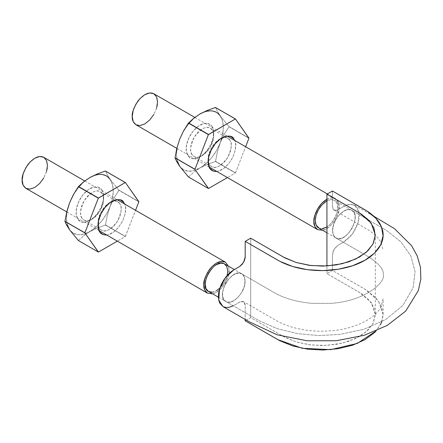 <?xml version="1.0" encoding="UTF-8"?>
<svg xmlns="http://www.w3.org/2000/svg" width="443" height="443" viewBox="0 0 443 443"><rect width="100%" height="100%" fill="white"/><g stroke="black" fill="none" stroke-linecap="round" stroke-linejoin="round"><path stroke-width="0.33" stroke-dasharray="2.21 1.66" d="M381.772 321.745L383.079 315.255L381.478 306.307L375.957 297.846L366.987 290.447L332.438 270.446L332.438 254.875L334.05 249.448L337.943 245.339L343.857 241.922L352.418 233.97L358.082 222.718L358.963 211.942L354.754 205.253L349.748 204.306L343.857 206.333L337.943 209.749L334.05 210.137L332.438 206.571L332.438 190.999L332.449 206.959L333.125 209.251L334.111 210.17L335.423 210.497L336.957 210.215L345.136 205.663L348.309 204.539L351.305 204.267L353.963 204.86L357.828 208.598L358.88 211.527L359.267 215.021L358.957 218.92L357.983 223.05L356.388 227.242L354.25 231.274L351.626 234.995L348.663 238.245L345.507 240.87L337.317 245.743L334.349 248.955L333.28 251.009L332.471 254.138L332.438 270.446L326.934 273.624L326.934 265.95L326.934 273.624L361.228 293.471L369.074 299.944L373.903 307.342L375.293 315.145L373.25 322.953L367.906 330.223L359.539 336.459L348.741 341.287L336.148 344.377L322.62 345.551L309.114 344.748L296.289 341.963L285.082 337.433L250.705 317.637L245.2 320.81L250.705 317.637L250.705 238.19L250.705 317.637L283.315 336.464L296.046 341.885L310.969 344.986L326.724 345.407L342.118 343.187L355.696 338.48L366.311 331.696L373.023 323.407L375.31 314.347L375.31 234.906M332.577 230.642L333.457 235.111L335.888 237.946L339.543 238.639L343.868 237.138L348.17 233.671L351.825 228.721L354.284 223.1L355.12 217.629L354.284 213.122L351.825 210.336L348.17 209.611L343.868 211.112L339.543 214.606L335.888 219.518L333.457 225.16L332.577 230.642C332.084 219.767 345.413 205.696 351.858 210.353C362.551 215.459 345.728 244.619 335.927 237.969C333.762 236.634 332.643 234.192 332.577 230.642C332.084 219.767 345.413 205.696 351.858 210.353C362.551 215.459 345.728 244.619 335.927 237.969C333.762 236.634 332.643 234.192 332.577 230.642C332.084 219.767 345.413 205.696 351.858 210.353C362.551 215.459 345.728 244.619 335.927 237.969C333.762 236.634 332.643 234.192 332.577 230.642M222.884 306.556L227.89 307.508L233.777 305.476L239.696 302.065L243.589 301.677L245.2 305.238L245.2 319.442L245.189 304.856L244.514 302.563L243.528 301.644L242.216 301.312L240.682 301.594L233.251 305.77M223.676 306.949L222.973 306.611M240.322 266.071L241.9 264.665M245.062 281.167L244.182 276.703L241.751 273.868L238.096 273.176L233.771 274.671L229.468 278.143L225.814 283.088L223.355 288.714L222.519 294.185L223.355 298.687L225.814 301.478L229.468 302.204L233.771 300.703L238.096 297.209L241.751 292.291L244.182 286.649L245.062 281.167C244.996 277.623 243.877 275.181 241.706 273.84C231.91 267.19 215.088 296.35 225.78 301.456C232.226 306.119 245.555 292.042 245.062 281.167C245.555 292.042 232.226 306.119 225.78 301.456C215.088 296.35 231.91 267.19 241.706 273.84C243.877 275.181 244.996 277.623 245.062 281.167C244.996 277.623 243.877 275.181 241.706 273.84C231.91 267.19 215.088 296.35 225.78 301.456C232.226 306.119 245.555 292.042 245.062 281.167M375.31 314.347L371.19 302.536L359.544 292.452L326.934 273.624L332.438 270.446L365.049 289.273L378.372 300.808L383.095 314.353L381.323 322.897L376.096 330.96L380.736 324.187M326.934 200.873C329.88 199.333 332.405 199.156 334.52 200.347C345.213 205.452 328.39 234.613 318.595 227.962M224.374 263.834C226.539 265.169 227.658 267.611 227.724 271.16C228.217 282.036 214.888 296.107 208.443 291.45M228.483 266.204L229.103 270.363L228.139 276.515L225.393 282.844L221.284 288.382L216.444 292.291L212.568 293.831C223.3 291.488 230.282 274.61 229.103 270.363L228.483 266.204M224.413 263.856L223.693 263.507M214.8 265.734L212.131 268.131M212.131 292.192L216.433 290.691M219.878 288.077L224.413 282.285L227.17 275.441M43.763 157.304C46.504 159.546 47.739 162.282 47.467 165.499C47.91 169.176 45.967 174.398 41.636 181.176C35.772 188.087 30.512 190.462 25.86 188.314M46.504 171.651L43.763 177.975M326.524 199.5L331.364 197.816L335.473 198.614L338.219 201.775L339.183 206.809L338.219 212.961L335.473 219.285L331.364 224.828L326.524 228.738L322.615 230.282C333.352 227.979 340.368 211.062 339.183 206.809C339.449 203.592 338.214 200.856 335.473 198.614L327.36 193.934M319.27 228.289L322.205 228.627M326.53 227.132L330.832 223.66L334.487 218.715L336.946 213.089L337.782 207.617L336.946 203.115L334.487 200.325L330.832 199.599L326.53 201.1M326.934 199.272C330.478 197.523 333.324 197.301 335.473 198.614M153.843 93.75C156.584 95.993 157.819 98.723 157.547 101.945C157.99 105.622 156.052 110.844 151.716 117.622C145.852 124.533 140.592 126.908 135.94 124.76M156.584 108.098L153.843 114.421M188.574 176.984A38.142 22.023 -60 0 1 188.447 176.973L208.52 188.502L188.574 176.984L193.696 172.283L188.574 176.984M179.67 166.236A33.081 19.099 120 0 0 199.931 168.041L193.696 172.283L199.931 168.041A33.081 19.099 120 0 0 220.188 142.84A33.081 19.099 120 0 0 220.188 115.828L228.965 126.571A38.142 22.023 -60 0 1 228.965 126.737L224.13 134.428L220.188 142.84L217.352 151.91L215.542 161.33A38.142 22.023 -60 0 1 215.42 161.485L207.263 164.447L199.931 168.041L205.984 163.628L211.627 157.669L216.472 150.581L220.188 142.84L222.524 134.977L223.322 127.529L222.524 120.994L220.188 115.828L216.472 112.384L211.627 110.888L205.984 111.448L199.931 114.023L193.873 118.436L188.236 124.394L183.391 131.482L179.67 139.224A33.081 19.099 120 0 0 179.67 166.236L183.391 169.68L188.236 171.175L193.873 170.616L207.263 164.447L215.42 161.485L235.493 172.848A38.142 22.023 -60 0 1 235.366 173.003L227.436 177.582L235.366 173.003L215.42 161.485L235.493 172.848L245.621 146.738L235.493 172.848L215.542 161.33L217.352 151.91L220.188 142.84L224.13 134.428L228.965 126.737L248.916 138.255L228.965 126.571L248.916 138.089L228.965 126.571L220.188 115.828L217.347 111.32L220.188 115.828M215.542 107.477L217.347 111.32L215.542 107.477M199.931 114.023A33.081 19.099 120 0 0 179.67 139.224L177.333 147.087L176.535 154.535L177.333 161.069M211.848 126.205L213.57 131.084L213.221 137.468L210.846 144.401L206.809 150.819L201.726 155.748L196.371 158.433L191.553 158.472L188.015 155.858L186.287 150.98L186.636 144.595L189.011 137.662L193.048 131.244L198.132 126.316L203.492 123.63L208.304 123.591L211.848 126.205A19.459 11.236 120 0 0 193.048 131.244A19.459 11.236 120 0 0 188.015 155.858A19.459 11.236 120 0 0 201.338 156.025A19.459 11.236 120 0 0 213.554 135.386A19.459 11.236 120 0 0 211.848 126.205M216.81 171.452L218.382 171.148L223.743 168.456L228.826 163.533L232.863 157.11L235.239 150.183L235.587 143.792L234.712 140.442C236.64 143.56 235.981 149.213 232.725 157.392C227.84 165.992 222.536 170.677 216.81 171.447M192.184 154.74A16.297 9.408 -60 0 1 196.404 134.124A16.297 9.408 -60 0 1 212.147 129.904A16.297 9.408 -60 0 1 213.576 137.596A16.297 9.408 -60 0 1 203.348 154.878A16.297 9.408 -60 0 1 192.184 154.74M212.147 129.904L210.314 128.204C206.333 125.574 200.984 128.57 194.267 137.192C190.147 146.439 189.454 152.292 192.184 154.74L194.012 156.44C197.993 159.07 203.343 156.074 210.065 147.453C214.179 138.205 214.872 132.352 212.147 129.904M229.69 140.038L227.863 138.338C223.881 135.708 218.532 138.703 211.809 147.325C207.695 156.573 207.003 162.42 209.727 164.868L211.56 166.568C215.542 169.198 220.891 166.203 227.613 157.581C231.728 148.333 232.42 142.485 229.69 140.038C228.444 137.247 225.116 136.948 219.711 139.146C213.161 142.48 207.612 153.776 208.188 159.109C208.304 161.867 208.819 163.788 209.727 164.868C211.012 167.764 218.006 169.73 225.476 160.648C232.785 151.351 231.778 141.937 229.69 140.038M78.494 240.538A38.142 22.023 -60 0 1 78.367 240.527L98.44 252.056L78.494 240.538L83.616 235.837L78.494 240.538M89.851 177.577A33.081 19.099 120 0 0 69.59 202.778A33.081 19.099 120 0 0 69.59 229.79A33.081 19.099 120 0 0 89.851 231.595L83.616 235.837L89.851 231.595A33.081 19.099 120 0 0 110.108 206.394A33.081 19.099 120 0 0 110.108 179.387L118.885 190.125A38.142 22.023 -60 0 1 118.885 190.291L114.05 197.982L110.108 206.394L107.272 215.464L105.462 224.883A38.142 22.023 -60 0 1 105.34 225.038L97.183 228.007L89.851 231.595L95.904 227.181L101.547 221.223L106.392 214.135L110.108 206.394L112.444 198.53L113.242 191.083L112.444 184.548L110.108 179.387L106.392 175.937L101.547 174.442L95.904 175.002L89.851 177.577L83.793 181.99L78.151 187.948L73.311 195.036M110.108 179.387L107.267 174.874L105.462 171.031L107.267 174.874L110.108 179.387L118.885 190.125L138.836 201.643L118.885 190.125L138.836 201.809L118.885 190.291L114.05 197.982L110.108 206.394L107.272 215.464L105.462 224.883L125.413 236.407A38.142 22.023 -60 0 1 125.286 236.556L135.541 210.292L125.413 236.407L105.34 225.038L125.286 236.556L117.356 241.136L125.286 236.556L105.34 225.038L97.183 228.007L83.793 234.17L78.151 234.729L73.311 233.234L69.59 229.79M67.253 210.641L66.456 218.089L67.253 224.623M101.768 189.765L103.49 194.638L103.141 201.022L100.766 207.955L96.729 214.373L91.646 219.302L86.285 221.987L81.473 222.026L77.935 219.412L76.207 214.534L76.556 208.149L78.932 201.216L82.968 194.798L88.052 189.87L93.412 187.184L98.224 187.145L101.768 189.765A19.459 11.236 120 0 0 82.968 194.798A19.459 11.236 120 0 0 77.935 219.412A19.459 11.236 120 0 0 91.258 219.578A19.459 11.236 120 0 0 103.474 198.94A19.459 11.236 120 0 0 101.768 189.765M106.73 235.006L108.302 234.701L113.663 232.016L118.746 227.087L122.783 220.669L125.159 213.736L125.507 207.346L124.633 203.996C126.56 207.114 125.901 212.767 122.645 220.946C117.76 229.546 112.456 234.231 106.73 235M82.105 218.294A16.297 9.408 -60 0 1 86.319 197.678A16.297 9.408 -60 0 1 102.067 193.458A16.297 9.408 -60 0 1 103.496 201.15A16.297 9.408 -60 0 1 93.268 218.432A16.297 9.408 -60 0 1 82.105 218.294M102.067 193.458L100.234 191.758C96.253 189.128 90.904 192.124 84.181 200.745C80.067 209.993 79.375 215.846 82.105 218.294L83.932 219.994C87.913 222.624 93.263 219.628 99.985 211.006C104.099 201.759 104.792 195.911 102.067 193.458M119.61 203.592L117.783 201.892C113.801 199.261 108.452 202.257 101.729 210.879C97.615 220.127 96.923 225.974 99.647 228.422L101.48 230.122C105.462 232.752 110.811 229.756 117.533 221.135C121.648 211.887 122.34 206.039 119.61 203.592C118.364 200.801 115.036 200.502 109.631 202.7C103.081 206.034 97.532 217.33 98.108 222.663C98.224 225.421 98.739 227.342 99.647 228.422C100.932 231.324 107.926 233.284 115.396 224.208C122.7 214.905 121.698 205.491 119.61 203.592M334.05 210.137L367.214 229.286C374.246 233.616 378.937 238.223 381.285 243.113L383.095 250.478M354.754 205.253L373.875 216.289M383.095 314.353L383.095 298.781L380.997 306.894C375.963 317.864 355.048 329.193 330.367 330.832C319.076 331.729 308.162 330.976 297.624 328.579C289.506 326.696 282.435 324.049 276.421 320.632L243.589 301.677M326.934 232.774L362.114 253.086C376.838 261.226 383.898 268.414 383.295 274.649C385.731 283.033 363.454 301.628 330.256 303.372L311.595 303.311C296.965 301.927 284.699 298.471 274.798 292.945L234.319 269.577M218.377 297.181L259.271 320.787L277.346 328.695L297.707 333.69L318.716 335.567L339.87 334.437L364.329 329.105L385.604 319.586L402.92 305.487L413.186 287.54L415.058 271.498L410.816 255.844L400.86 241.784L386.368 230.31L334.52 200.347M335.927 237.969L362.114 253.086C376.838 261.226 383.898 268.414 383.295 274.649C385.731 283.033 363.454 301.628 330.256 303.372L311.595 303.311C296.965 301.927 284.699 298.471 274.798 292.945L241.706 273.84M225.78 301.456L259.271 320.787L277.346 328.695L297.707 333.69L318.716 335.567L339.87 334.437L364.329 329.105L385.604 319.586L402.92 305.487L413.186 287.54L415.058 271.498L410.816 255.844L400.86 241.784L386.368 230.31L351.858 210.353M117.002 199.588L84.729 180.954M99.099 230.598L66.738 211.915M227.082 136.034L194.809 117.401M209.179 167.044L176.818 148.361M213.692 135.669L213.692 133.088M202.163 155.631L199.931 156.922M210.314 128.204L227.863 138.338M194.012 156.44L211.56 166.568M221.943 137.856L219.711 139.146M208.188 161.689L208.188 159.109M103.607 199.223L103.607 196.642M92.083 219.185L89.851 220.476M100.234 191.758L117.783 201.892M83.932 219.994L101.48 230.122M111.863 201.41L109.631 202.7M98.108 225.243L98.108 222.663"/><path stroke-width="0.66" d="M326.934 265.95L326.934 194.178L332.438 190.999L326.934 194.178L361.228 214.024L369.074 220.498L373.903 227.901L375.293 235.698L373.25 243.512L367.906 250.777L359.539 257.018L348.741 261.846L336.148 264.931L322.62 266.11L309.114 265.307L296.289 262.516L285.082 257.992L250.705 238.19L245.2 241.369L250.705 238.19L283.315 257.018L296.046 262.444L310.969 265.54L326.724 265.961L342.118 263.74L355.696 259.033L366.311 252.25L373.023 243.96L375.31 234.906L371.19 223.089L359.544 213.005L326.934 194.178L326.934 265.95M245.2 320.81L245.2 319.442L245.2 320.81L279.843 340.756L292.662 345.939L307.32 349.123L322.814 350.048L338.286 348.696L352.683 345.163L365.038 339.631L374.617 332.499L376.096 330.96L357.285 343.43L330.727 349.643L302.259 348.292L277.811 339.637L245.2 320.81M233.251 305.77L229.33 307.27L226.334 307.542L223.676 306.949M222.973 306.611L219.811 303.217L218.759 300.288L218.371 296.793L218.681 292.895L219.656 288.758L221.251 284.572L223.388 280.541L226.013 276.814L228.976 273.569L232.132 270.944L240.322 266.071M241.878 264.687L244.359 260.805L245.167 257.676L245.2 241.369L279.843 261.315L292.662 266.492L307.32 269.682L322.814 270.601L338.286 269.255L352.683 265.717L365.038 260.191L374.617 253.053L380.736 244.746L383.079 235.809L381.478 226.866L375.957 218.405L366.987 211.001L332.438 190.999L365.049 209.827C374.363 215.326 380.133 221.86 382.359 229.441C386.756 244.237 372.851 260.124 349.438 266.747C334.183 271.038 318.506 271.747 302.414 268.879C292.989 267.074 284.788 264.183 277.811 260.196L245.2 241.369L245.2 256.94L243.589 262.361L239.696 266.47L233.777 269.887L225.221 277.839L219.556 289.091L218.67 299.872L222.884 306.556L249.459 321.9L277.141 334.797L307.054 340.794L336.187 340.739L364.068 335.334L387.232 325.422L405.694 311.102L418.342 290.564L420.85 278.974L420.451 267.179L417.228 255.932L411.541 245.61L394.425 228.61L373.875 216.289M380.736 324.187L381.772 321.745M326.934 232.774L318.595 227.962C316.424 226.622 315.305 224.18 315.239 220.636C315.975 212.086 319.879 205.497 326.934 200.873L322.205 204.594L318.55 209.511L316.119 215.154L315.239 220.636L316.119 225.099L319.27 228.289M218.377 297.181L208.443 291.45C197.75 286.344 214.573 257.184 224.374 263.834L234.319 269.577M225.393 262.167C220.741 260.019 215.481 262.4 209.611 269.311C205.281 276.083 203.337 281.305 203.78 284.982C203.514 288.205 204.749 290.935 207.49 293.177L212.562 293.825L207.49 293.177L204.744 290.021L203.78 284.982L204.744 278.83L207.49 272.506L211.599 266.963L216.444 263.053L221.284 261.37L225.393 262.167L228.483 266.204L225.393 262.167L117.002 199.588M227.17 275.441L227.724 271.16L226.844 266.692L224.413 263.856M223.693 263.507L220.758 263.164L216.433 264.665L214.8 265.734M212.131 268.131L208.476 273.082L206.017 278.702L205.181 284.173L206.017 288.681L208.476 291.466L212.131 292.192M216.433 290.691L219.878 288.077M43.763 177.975L39.654 183.518L34.809 187.428L29.963 189.111L25.86 188.314C23.119 186.071 21.879 183.341 22.15 180.118C21.707 176.441 23.651 171.219 27.981 164.447C33.845 157.531 39.106 155.155 43.763 157.304L46.504 160.46L47.467 165.499L46.504 171.651M66.738 211.915L25.86 188.314L23.114 185.157L22.15 180.118L23.114 173.966L25.86 167.642L29.963 162.099L34.809 158.19L39.654 156.506L43.763 157.304L84.729 180.954M313.86 221.428L314.823 215.276L317.57 208.952L321.679 203.409L326.934 199.272C317.36 204.638 313.301 217.419 313.86 221.428L314.823 226.467L317.57 229.624C314.829 227.381 313.594 224.651 313.86 221.428M317.57 229.624L322.609 230.282L317.57 229.624L209.179 167.044M322.205 228.627L326.53 227.132M153.843 114.421L149.734 119.964L144.889 123.874L140.043 125.557L135.94 124.76C133.199 122.517 131.959 119.787 132.23 116.564C131.787 112.887 133.731 107.666 138.061 100.888C143.925 93.977 149.186 91.601 153.843 93.75L156.584 96.906L157.547 101.945L156.584 108.098M176.818 148.361L135.94 124.76L133.193 121.603L132.23 116.564L133.193 110.412L135.94 104.088L140.043 98.545L144.889 94.636L149.734 92.952L153.843 93.75L194.809 117.401M177.333 161.069L179.67 166.236L188.447 176.973L208.398 188.491L188.447 176.973L179.67 166.236L176.829 161.717L175.024 157.88A38.142 22.023 -60 0 1 175.024 157.714L176.84 148.278L179.67 139.224L183.624 130.796L188.447 123.115A38.142 22.023 -60 0 1 188.574 122.966L193.707 118.253L199.931 114.023L207.274 110.423L215.42 107.466A38.142 22.023 -60 0 1 215.542 107.477L235.366 118.984A38.142 22.023 -60 0 1 235.493 118.995L248.916 138.089A38.142 22.023 -60 0 1 248.916 138.255L235.493 118.995L215.42 107.466L235.366 118.984L208.398 134.633A38.142 22.023 -60 0 1 208.52 134.484L235.366 118.984L215.42 107.466L207.274 110.423L199.926 114.023A33.081 19.099 120 0 1 220.188 115.828M199.931 114.023L193.707 118.253L188.574 122.966L208.52 134.484L188.574 122.966L183.624 130.796L179.67 139.224L176.84 148.278L175.024 157.714L194.975 169.398A38.142 22.023 -60 0 1 194.975 169.232L208.398 134.633L194.975 169.232L175.024 157.88L194.975 169.398L208.52 188.502A38.142 22.023 -60 0 1 208.398 188.491L194.975 169.398L175.024 157.88L176.829 161.717L179.67 166.236M188.447 123.115L208.398 134.633L188.447 123.115M248.916 138.255L245.621 146.738L248.916 138.255M227.436 177.582L208.52 188.502L227.436 177.582M233.86 138.919L230.321 136.3L225.509 136.339L220.149 139.024L215.065 143.953L211.029 150.371L208.653 157.304L208.304 163.694L210.026 168.567L213.57 171.186L216.81 171.452C211.034 171.618 208.16 168.362 208.188 161.689C207.501 155.321 214.124 141.838 221.943 137.856C228.4 135.231 232.37 135.586 233.86 138.919L234.712 140.442L233.86 138.919M67.253 224.623L69.59 229.79L78.367 240.527L98.318 252.045L78.367 240.527L69.59 229.79L66.749 225.271L64.944 221.434A38.142 22.023 -60 0 1 64.944 221.267L66.755 211.832L69.59 202.778L67.253 210.641M110.108 179.387A33.081 19.099 120 0 0 89.851 177.577L97.194 173.977L105.34 171.02A38.142 22.023 -60 0 1 105.462 171.031L125.286 182.538A38.142 22.023 -60 0 1 125.413 182.549L138.836 201.643A38.142 22.023 -60 0 1 138.836 201.809L125.413 182.549L105.34 171.02L125.286 182.538L98.318 198.187A38.142 22.023 -60 0 1 98.44 198.038L125.286 182.538L105.34 171.02L97.194 173.977L89.846 177.577L83.627 181.813L89.851 177.577M73.311 195.036L69.59 202.778L66.755 211.832L64.944 221.267L84.895 232.952A38.142 22.023 -60 0 1 84.895 232.785L98.318 198.187L84.895 232.785L64.944 221.434L84.895 232.952L98.44 252.056A38.142 22.023 -60 0 1 98.318 252.045L84.895 232.952L64.944 221.434L66.749 225.271L69.59 229.79M69.59 202.778L73.544 194.35L78.367 186.669A38.142 22.023 -60 0 1 78.494 186.52L83.627 181.813L78.494 186.52L98.44 198.038L78.494 186.52L98.318 198.187L78.367 186.669L73.544 194.35L69.59 202.778M138.836 201.809L135.541 210.292L138.836 201.809M117.356 241.136L98.44 252.056L117.356 241.136M123.78 202.473L120.241 199.854L115.429 199.893L110.069 202.584L104.985 207.507L100.949 213.925L98.573 220.858L98.224 227.248L99.946 232.121L103.49 234.74L106.73 235.006C100.954 235.172 98.08 231.916 98.108 225.243C97.421 218.875 104.044 205.391 111.863 201.41C118.32 198.785 122.29 199.14 123.78 202.473L124.633 203.996L123.78 202.473M207.49 293.177L99.099 230.598M327.36 193.934L227.082 136.034"/></g></svg>
